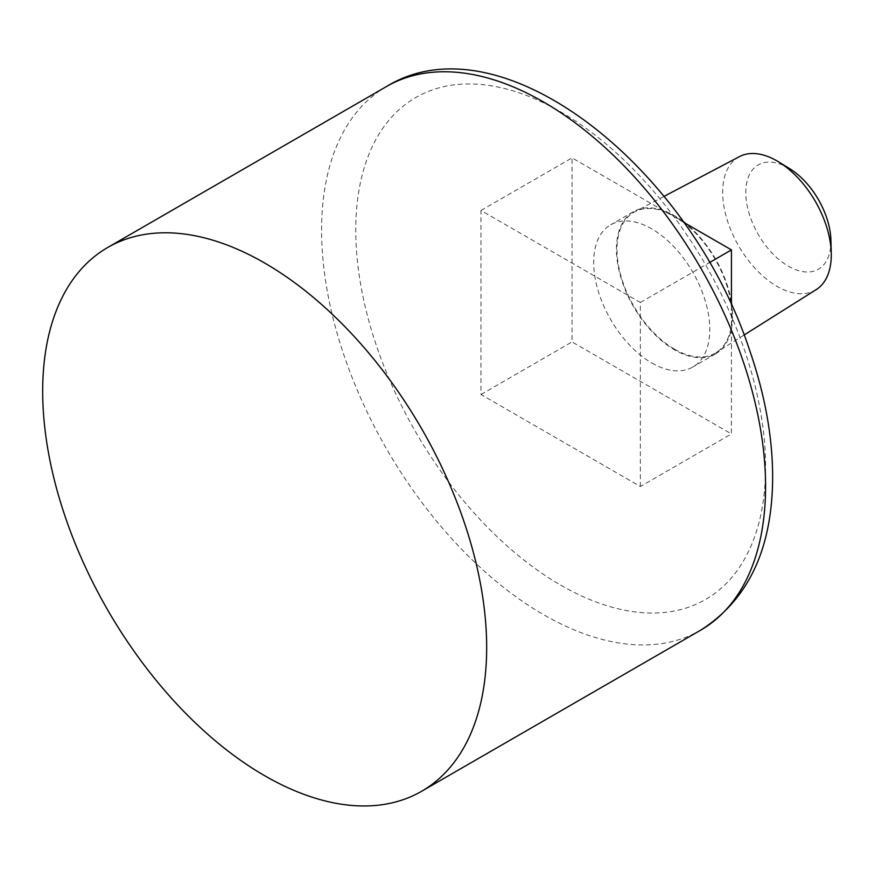 <?xml version="1.0" encoding="UTF-8"?>
<svg xmlns="http://www.w3.org/2000/svg" width="875" height="875" viewBox="0 0 875 875"><rect width="100%" height="100%" fill="white"/><g stroke="black" fill="none" stroke-linecap="round" stroke-linejoin="round"><path stroke-width="0.66" stroke-dasharray="4.38 3.28" d="M640.358 486.522L640.358 302.488L480.977 210.47L480.977 394.505L640.358 486.522L731.434 433.934L731.434 305.145M683.583 222.283L572.053 157.883L572.053 341.917L731.434 433.934M480.977 210.47L572.053 157.883M640.358 302.488L709.406 262.62M480.977 394.505L572.053 341.917M651.744 362.95A82.108 47.403 -120 0 0 692.792 367.019A82.108 47.403 -120 0 0 692.792 272.212A82.108 47.403 -120 0 0 610.684 224.798A82.108 47.403 -120 0 0 598.095 290.598A82.108 47.403 -120 0 0 651.744 362.95M789.72 168.7A60.2 34.759 -120 0 0 745.784 191.669A60.2 34.759 -120 0 0 788.353 266.197A60.2 34.759 -120 0 0 830.9 240.023M739.43 156.625A76.803 44.341 -120 0 0 726.567 217.864A76.803 44.341 -120 0 0 776.967 286.322A76.803 44.341 -120 0 0 816.211 289.614M674.505 349.169A81.32 46.955 -120 0 0 716.056 352.658A81.32 46.955 -120 0 0 715.17 259.284A81.32 46.955 -120 0 0 634.758 211.838A81.32 46.955 -120 0 0 621.141 276.686A81.32 46.955 -120 0 0 674.505 349.169M682.839 221.233A82.108 47.403 -120 0 0 633.456 211.663A82.108 47.403 -120 0 0 620.867 277.452A82.108 47.403 -120 0 0 674.505 349.803A82.108 47.403 -120 0 0 715.564 353.872A82.108 47.403 -120 0 0 731.97 306.316M731.434 302.422A82.108 47.403 -120 0 0 685.945 223.639M560.667 585.113A289.8 167.311 -120 0 0 738.128 332.642A289.8 167.311 -120 0 0 383.206 127.728A289.8 167.311 -120 0 0 560.667 585.113M386.619 86.461A313.95 181.256 -120 0 0 338.494 338.034A313.95 181.256 -120 0 0 543.594 614.688A313.95 181.256 -120 0 0 700.558 630.241M664.016 196.405L634.758 211.838M744.056 335.037L716.056 352.658M633.456 211.663L610.684 224.798M715.564 353.872L692.792 367.019"/><path stroke-width="1.31" d="M264.677 775.72A313.95 181.256 -120 0 0 421.641 791.263A313.95 181.256 -120 0 0 421.652 428.75A313.95 181.256 -120 0 0 107.702 247.494A313.95 181.256 -120 0 0 59.577 499.067A313.95 181.256 -120 0 0 264.677 775.72M709.406 262.62L731.434 249.9L683.583 222.283M731.434 305.145L731.434 249.9M744.056 335.037L816.211 289.614A76.803 44.341 -120 0 0 831.25 252.93L830.9 240.023A60.2 34.759 -120 0 0 789.72 168.7L778.717 161.941A76.803 44.341 -120 0 0 739.43 156.625L664.016 196.405M831.25 252.93A76.803 44.341 -120 0 0 778.717 161.941M731.97 306.316A82.108 47.403 -120 0 0 731.434 302.422M685.945 223.639A82.108 47.403 -120 0 0 682.839 221.233M386.619 86.461C500.938 16.363 689.336 166.884 749.514 349.923C765.461 395.97 773.161 439.906 772.614 481.731C771.312 551.031 747.294 600.534 700.558 630.241A313.95 181.256 -120 0 0 700.558 267.728A313.95 181.256 -120 0 0 386.619 86.461L107.702 247.494M700.558 630.241L421.641 791.263"/></g></svg>
